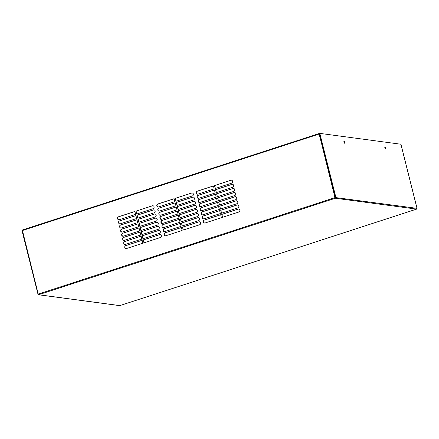 <?xml version="1.0" encoding="UTF-8"?>
<svg xmlns="http://www.w3.org/2000/svg" width="439" height="439" viewBox="0 0 439 439"><rect width="100%" height="100%" fill="white"/><g stroke="black" fill="none" stroke-linecap="round" stroke-linejoin="round"><path stroke-width="0.66" d="M38.072 294.234L38.056 294.333A0.615 0.56 97.6 0 0 38.742 294.745L38.209 294.108L22.318 230.025L319.565 133.593M417.012 208.426L416.995 208.349A0.615 0.56 -82.4 0 1 416.6 209.112L335.511 198.258A0.615 0.56 -82.4 0 0 335.906 197.495L335.418 197.55L319.46 134.021L319.949 133.966L319.801 133.379L319.071 133.813L335.44 197.962L334.979 197.616L319.087 133.538M335.44 197.962L335.637 197.583M335.418 197.55L416.995 208.349L400.911 144.31M119.913 305.577L119.836 305.604A0.615 0.56 97.6 0 1 119.606 305.621L38.517 294.767M22.213 230.332L38.336 294.443M335.176 197.929L335.451 197.841L319.345 133.725M235.661 196.667A1.536 1.399 -82.4 0 0 235.15 196.727L218.765 202.055L219.495 204.942M214.468 190.092L198.198 195.382A1.536 1.399 -82.4 0 0 198.274 198.362M180.38 223.446L164.109 228.735A1.536 1.399 -82.4 0 0 164.724 231.66L181.104 226.332L180.363 223.391L163.983 228.719A1.536 1.399 -82.4 0 0 164.197 231.715M179.342 219.324L163.072 224.614A1.536 1.399 -82.4 0 0 163.149 227.594M141.117 236.209L124.846 241.499A1.536 1.399 -82.4 0 0 124.923 244.479M195.36 205.315A1.536 1.399 -82.4 0 0 194.85 205.375L178.47 210.704L179.194 213.59M213.436 185.971L197.166 191.261A1.536 1.399 -82.4 0 0 197.78 194.186L214.161 188.863L213.42 185.922L197.04 191.245A1.536 1.399 -82.4 0 0 197.248 194.247M175.205 202.856L158.94 208.146A1.536 1.399 -82.4 0 0 159.011 211.126M216.537 198.329L200.266 203.614A1.536 1.399 -82.4 0 0 200.881 206.539L217.261 201.216L216.526 198.274L200.14 203.597A1.536 1.399 -82.4 0 0 200.354 206.599M138.011 223.857L121.746 229.147A1.536 1.399 -82.4 0 0 122.355 232.072L138.74 226.743L138 223.802L121.619 229.131A1.536 1.399 -82.4 0 0 121.828 232.132M157.135 222.2A1.536 1.399 -82.4 0 0 156.624 222.26L140.244 227.589L140.968 230.475M136.979 219.741L120.709 225.031A1.536 1.399 -82.4 0 0 120.785 228.006M199.498 221.788A1.536 1.399 -82.4 0 0 198.988 221.849L182.608 227.172L183.332 230.063M154.034 209.847A1.536 1.399 -82.4 0 0 153.524 209.908L137.138 215.231L137.868 218.123M140.079 232.094L123.814 237.384A1.536 1.399 -82.4 0 0 123.886 240.363M159.203 230.437A1.536 1.399 -82.4 0 0 158.693 230.497L142.313 235.82L143.037 238.712M158.172 226.315A1.536 1.399 -82.4 0 0 157.661 226.376L141.276 231.704L142 234.591M218.606 206.56L202.335 211.85A1.536 1.399 -82.4 0 0 202.412 214.83M215.505 194.208L199.235 199.498A1.536 1.399 -82.4 0 0 199.849 202.423L216.229 197.095L215.489 194.153L199.108 199.482A1.536 1.399 -82.4 0 0 199.317 202.483M192.26 192.962A1.536 1.399 -82.4 0 0 191.75 193.023L175.37 198.351L176.094 201.238M174.173 198.741L157.903 204.031A1.536 1.399 -82.4 0 0 158.517 206.956L174.898 201.627L174.157 198.686L157.777 204.014A1.536 1.399 -82.4 0 0 157.991 207.01M220.674 214.797L204.404 220.087A1.536 1.399 -82.4 0 0 205.018 223.012L221.399 217.684L220.663 214.742L204.278 220.071A1.536 1.399 -82.4 0 0 204.492 223.067M232.555 184.314A1.536 1.399 -82.4 0 0 232.044 184.375L215.664 189.703L216.389 192.589M139.048 227.973L122.777 233.263A1.536 1.399 -82.4 0 0 123.392 236.187L139.772 230.865L139.037 227.923L122.651 233.246A1.536 1.399 -82.4 0 0 122.865 236.248M178.311 215.209L162.04 220.499A1.536 1.399 -82.4 0 0 162.655 223.424L179.035 218.095L178.294 215.154L161.914 220.482A1.536 1.399 -82.4 0 0 162.128 223.484M196.398 209.436A1.536 1.399 -82.4 0 0 195.887 209.496L179.507 214.819L180.231 217.711M238.761 209.024A1.536 1.399 -82.4 0 0 238.251 209.085L221.871 214.408L222.595 217.294M155.066 213.963A1.536 1.399 -82.4 0 0 154.555 214.023L138.175 219.352L138.9 222.238M237.729 204.903A1.536 1.399 -82.4 0 0 237.219 204.964L220.833 210.292L221.563 213.178M176.242 206.972L159.972 212.262A1.536 1.399 -82.4 0 0 160.048 215.242M193.292 197.084A1.536 1.399 -82.4 0 0 192.781 197.144L176.401 202.467L177.126 205.353M177.274 211.093L161.003 216.383A1.536 1.399 -82.4 0 0 161.618 219.308L178.004 213.98L177.263 211.038L160.883 216.367A1.536 1.399 -82.4 0 0 161.091 219.363M236.692 200.788A1.536 1.399 -82.4 0 0 236.182 200.848L219.802 206.171L220.526 209.063M234.624 192.551A1.536 1.399 -82.4 0 0 234.113 192.611L217.733 197.94L218.457 200.826M219.643 210.682L203.372 215.972A1.536 1.399 -82.4 0 0 203.981 218.891L220.367 213.568L219.626 210.627L203.246 215.95A1.536 1.399 -82.4 0 0 203.455 218.951M152.997 205.732A1.536 1.399 -82.4 0 0 152.487 205.792L136.106 211.115L136.831 214.002M134.91 211.505L118.64 216.795A1.536 1.399 -82.4 0 0 119.254 219.719L135.635 214.391L134.899 211.45L118.514 216.778A1.536 1.399 -82.4 0 0 118.728 219.774M197.429 213.552A1.536 1.399 -82.4 0 0 196.919 213.612L180.539 218.94L181.263 221.827M181.411 227.561L165.141 232.851A1.536 1.399 -82.4 0 0 165.755 235.776L182.136 230.448L181.4 227.506L165.015 232.835A1.536 1.399 -82.4 0 0 165.229 235.836M217.574 202.445L201.303 207.735A1.536 1.399 -82.4 0 0 201.375 210.715M142.148 240.325L125.883 245.615A1.536 1.399 -82.4 0 0 125.955 248.595M160.24 234.552A1.536 1.399 -82.4 0 0 159.725 234.613L143.344 239.941L144.069 242.827M156.103 218.084A1.536 1.399 -82.4 0 0 155.593 218.145L139.207 223.467L139.931 226.354M231.523 180.199A1.536 1.399 -82.4 0 0 231.013 180.259L214.633 185.587L215.357 188.474M135.947 215.62L119.677 220.91A1.536 1.399 -82.4 0 0 119.748 223.89M194.329 201.199A1.536 1.399 -82.4 0 0 193.818 201.26L177.438 206.588L178.163 209.474M233.592 188.435A1.536 1.399 -82.4 0 0 233.082 188.496L216.696 193.818L217.426 196.71M198.466 217.667A1.536 1.399 -82.4 0 0 197.956 217.728L181.576 223.056L182.3 225.942M22.076 230.727L22.224 230.151M38.742 294.745L119.836 305.604L416.693 209.074M319.801 133.379L400.889 144.233M344.653 143.24A0.922 0.346 72 0 0 344.725 143.235A0.922 0.346 72 0 0 344.785 142.318A0.922 0.346 72 0 0 344.209 141.479A0.922 0.346 72 0 0 344.154 141.479A0.922 0.346 72 0 0 344.072 142.379A0.922 0.346 72 0 0 344.653 143.24M385.008 146.939A0.922 0.346 72 0 0 384.954 146.944A0.922 0.346 72 0 0 384.877 147.844A0.922 0.346 72 0 0 385.453 148.706A0.922 0.346 72 0 0 385.524 148.695A0.922 0.346 72 0 0 385.585 147.778A0.922 0.346 72 0 0 385.008 146.939L384.893 146.977M344.555 143.202A0.922 0.346 72 0 0 344.494 142.34A0.922 0.346 72 0 0 344.033 141.599M385.354 148.667A0.922 0.346 72 0 0 385.294 147.8A0.922 0.346 72 0 0 384.838 147.065M194.729 205.359L178.344 210.687L179.085 213.628L195.465 208.3A1.536 1.399 -82.4 0 0 195.256 205.304A1.536 1.399 -82.4 0 0 194.729 205.359L194.85 205.375M222.485 217.332L238.865 212.004A1.536 1.399 -82.4 0 0 238.651 209.008A1.536 1.399 -82.4 0 0 238.125 209.063L221.744 214.391L222.485 217.332M236.056 200.832L219.676 206.154L220.416 209.096L236.797 203.773A1.536 1.399 -82.4 0 0 236.583 200.771A1.536 1.399 -82.4 0 0 236.056 200.832L236.182 200.848M159.604 234.596L143.218 239.924L143.959 242.866L160.339 237.537A1.536 1.399 -82.4 0 0 160.131 234.536A1.536 1.399 -82.4 0 0 159.604 234.596L159.725 234.613M179.381 214.803L180.116 217.744L196.502 212.421A1.536 1.399 -82.4 0 0 196.288 209.419A1.536 1.399 -82.4 0 0 195.761 209.48L179.507 214.819M232.659 187.299A1.536 1.399 -82.4 0 0 232.451 184.303A1.536 1.399 -82.4 0 0 231.918 184.358L215.538 189.686L216.279 192.628L232.659 187.299M159.845 212.246A1.536 1.399 -82.4 0 0 160.059 215.247A1.536 1.399 -82.4 0 0 160.586 215.187L176.966 209.864L176.226 206.923L159.972 212.262M218.348 200.864L234.728 195.536A1.536 1.399 -82.4 0 0 234.514 192.534A1.536 1.399 -82.4 0 0 233.987 192.595L217.607 197.923L218.348 200.864M218.298 205.331L217.557 202.39L201.177 207.718A1.536 1.399 -82.4 0 0 201.386 210.715A1.536 1.399 -82.4 0 0 201.918 210.66L218.298 205.331M135.98 211.099L136.721 214.04L153.101 208.712A1.536 1.399 -82.4 0 0 152.887 205.715A1.536 1.399 -82.4 0 0 152.36 205.77L136.106 211.115M219.379 204.98L235.759 199.652A1.536 1.399 -82.4 0 0 235.551 196.656A1.536 1.399 -82.4 0 0 235.024 196.71L218.644 202.039L219.379 204.98M157.239 225.185A1.536 1.399 -82.4 0 0 157.025 222.183A1.536 1.399 -82.4 0 0 156.498 222.244L140.118 227.567L140.859 230.508L157.239 225.185M135.931 215.571L119.551 220.894A1.536 1.399 -82.4 0 0 119.759 223.895A1.536 1.399 -82.4 0 0 120.286 223.835L136.672 218.512L135.931 215.571M177.016 205.392L193.396 200.069A1.536 1.399 -82.4 0 0 193.187 197.067A1.536 1.399 -82.4 0 0 192.661 197.127L176.275 202.45L177.016 205.392M179.332 219.275L162.951 224.598A1.536 1.399 -82.4 0 0 163.16 227.6A1.536 1.399 -82.4 0 0 163.687 227.539L180.067 222.216L179.332 219.275M197.534 216.537A1.536 1.399 -82.4 0 0 197.325 213.535A1.536 1.399 -82.4 0 0 196.793 213.595L180.413 218.924L181.153 221.865L197.534 216.537M141.89 234.629L158.27 229.301A1.536 1.399 -82.4 0 0 158.062 226.304A1.536 1.399 -82.4 0 0 157.535 226.359L141.149 231.688L141.89 234.629M139.821 226.392L156.202 221.064A1.536 1.399 -82.4 0 0 155.993 218.068A1.536 1.399 -82.4 0 0 155.466 218.128L139.081 223.451L139.821 226.392M175.979 201.276L192.364 195.948A1.536 1.399 -82.4 0 0 192.15 192.951A1.536 1.399 -82.4 0 0 191.623 193.006L175.243 198.335L175.979 201.276M198.812 198.307L215.192 192.979L214.457 190.038L198.071 195.366A1.536 1.399 -82.4 0 0 198.285 198.362A1.536 1.399 -82.4 0 0 198.812 198.307M217.31 196.743L233.696 191.42A1.536 1.399 -82.4 0 0 233.482 188.419A1.536 1.399 -82.4 0 0 232.955 188.479L216.575 193.802L217.31 196.743M136.968 219.687L120.582 225.015A1.536 1.399 -82.4 0 0 120.796 228.011A1.536 1.399 -82.4 0 0 121.323 227.956L137.703 222.628L136.968 219.687M219.33 209.447L218.595 206.511L202.209 211.834A1.536 1.399 -82.4 0 0 202.423 214.836A1.536 1.399 -82.4 0 0 202.95 214.775L219.33 209.447M158.567 230.48L142.187 235.803L142.922 238.745L159.308 233.422A1.536 1.399 -82.4 0 0 159.094 230.42A1.536 1.399 -82.4 0 0 158.567 230.48L158.693 230.497M193.692 201.243L177.312 206.571L178.047 209.507L194.433 204.184A1.536 1.399 -82.4 0 0 194.219 201.183A1.536 1.399 -82.4 0 0 193.692 201.243L193.818 201.26M231.627 183.184A1.536 1.399 -82.4 0 0 231.413 180.182A1.536 1.399 -82.4 0 0 230.887 180.242L214.506 185.571L215.242 188.512L231.627 183.184M198.862 221.832L182.481 227.155L183.222 230.096L199.602 224.773A1.536 1.399 -82.4 0 0 199.394 221.772A1.536 1.399 -82.4 0 0 198.862 221.832L198.988 221.849M124.424 240.309L140.809 234.98L140.068 232.039L123.688 237.367A1.536 1.399 -82.4 0 0 123.897 240.363A1.536 1.399 -82.4 0 0 124.424 240.309M141.841 239.096L141.1 236.155L124.72 241.483A1.536 1.399 -82.4 0 0 124.934 244.485A1.536 1.399 -82.4 0 0 125.461 244.424L141.841 239.096M154.429 214.007L138.049 219.335L138.79 222.277L155.17 216.948A1.536 1.399 -82.4 0 0 154.956 213.952A1.536 1.399 -82.4 0 0 154.429 214.007L154.555 214.023M175.194 202.802L158.814 208.13A1.536 1.399 -82.4 0 0 159.022 211.132A1.536 1.399 -82.4 0 0 159.549 211.071L175.935 205.743L175.194 202.802M153.398 209.891L137.012 215.214L137.753 218.156L154.133 212.833A1.536 1.399 -82.4 0 0 153.924 209.831A1.536 1.399 -82.4 0 0 153.398 209.891L153.524 209.908M197.83 217.711L181.45 223.039L182.185 225.981L198.571 220.652A1.536 1.399 -82.4 0 0 198.357 217.656A1.536 1.399 -82.4 0 0 197.83 217.711L197.956 217.728M125.757 245.599A1.536 1.399 -82.4 0 0 125.966 248.6A1.536 1.399 -82.4 0 0 126.492 248.54L142.878 243.217L142.137 240.276L125.883 245.615M221.448 213.217L237.828 207.888A1.536 1.399 -82.4 0 0 237.62 204.887A1.536 1.399 -82.4 0 0 237.093 204.947L220.713 210.276L221.448 213.217M38.61 294.728L335.38 198.241M335.906 197.495L319.949 133.966M22.252 230.579L319.021 134.087M38.209 294.108L334.979 197.616M22.312 230.025L319.082 133.538M22.043 230.777L38.001 294.306M416.644 209.112L119.874 305.599M400.944 144.261L417.05 208.377M384.674 147.032L384.948 146.944M385.244 148.788L385.519 148.7M343.874 141.572L344.149 141.479"/></g></svg>
